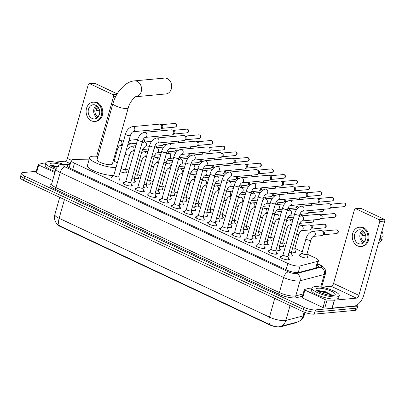 <?xml version="1.0" encoding="UTF-8"?>
<svg xmlns="http://www.w3.org/2000/svg" width="405" height="405" viewBox="0 0 405 405"><rect width="100%" height="100%" fill="white"/><g stroke="black" fill="none" stroke-linecap="round" stroke-linejoin="round"><path stroke-width="0.61" d="M307.334 256.714A4.546 1.144 -164.2 0 1 308.002 257.615A4.546 1.144 -164.2 0 1 307.117 258.015A4.546 1.144 -164.2 0 1 302.079 257.079A4.546 1.144 -164.2 0 1 299.249 255.135A4.546 1.144 -164.2 0 1 300.135 254.735A4.546 1.144 -164.2 0 1 300.292 254.725M295.245 251.039A4.546 1.144 -164.2 0 1 295.913 251.935A4.546 1.144 -164.2 0 1 295.032 252.335A4.546 1.144 -164.2 0 1 291.524 251.88M283.161 245.359A4.546 1.144 -164.2 0 1 283.829 246.255A4.546 1.144 -164.2 0 1 282.943 246.655A4.546 1.144 -164.2 0 1 279.435 246.199M271.072 239.679A4.546 1.144 -164.2 0 1 271.74 240.575A4.546 1.144 -164.2 0 1 270.859 240.98A4.546 1.144 -164.2 0 1 267.351 240.524M258.987 233.999A4.546 1.144 -164.2 0 1 259.656 234.9A4.546 1.144 -164.2 0 1 258.77 235.3A4.546 1.144 -164.2 0 1 255.261 234.844M246.898 228.324A4.546 1.144 -164.2 0 1 247.566 229.22A4.546 1.144 -164.2 0 1 246.685 229.62A4.546 1.144 -164.2 0 1 243.177 229.164M234.814 222.644A4.546 1.144 -164.2 0 1 235.482 223.54A4.546 1.144 -164.2 0 1 234.596 223.94A4.546 1.144 -164.2 0 1 231.088 223.484M222.725 216.964A4.546 1.144 -164.2 0 1 223.393 217.86A4.546 1.144 -164.2 0 1 222.512 218.265A4.546 1.144 -164.2 0 1 219.004 217.804M210.64 211.283A4.546 1.144 -164.2 0 1 211.309 212.179A4.546 1.144 -164.2 0 1 210.423 212.584A4.546 1.144 -164.2 0 1 206.915 212.129M198.551 205.603A4.546 1.144 -164.2 0 1 199.225 206.504A4.546 1.144 -164.2 0 1 198.339 206.904A4.546 1.144 -164.2 0 1 194.83 206.449M186.467 199.928A4.546 1.144 -164.2 0 1 187.135 200.824A4.546 1.144 -164.2 0 1 186.249 201.224A4.546 1.144 -164.2 0 1 182.741 200.769M174.378 194.248A4.546 1.144 -164.2 0 1 175.051 195.144A4.546 1.144 -164.2 0 1 174.165 195.549A4.546 1.144 -164.2 0 1 170.657 195.089M162.294 188.568A4.546 1.144 -164.2 0 1 162.962 189.464A4.546 1.144 -164.2 0 1 162.076 189.869A4.546 1.144 -164.2 0 1 158.568 189.413M150.204 182.888A4.546 1.144 -164.2 0 1 150.878 183.789A4.546 1.144 -164.2 0 1 149.992 184.189A4.546 1.144 -164.2 0 1 146.483 183.733M138.12 177.213A4.546 1.144 -164.2 0 1 138.788 178.109A4.546 1.144 -164.2 0 1 137.902 178.509A4.546 1.144 -164.2 0 1 134.394 178.053M126.031 171.533A4.546 1.144 -164.2 0 1 126.704 172.429A4.546 1.144 -164.2 0 1 125.818 172.829A4.546 1.144 -164.2 0 1 120.174 171.659M291.853 254.745A4.546 1.144 -164.2 0 1 292.526 255.641A4.546 1.144 -164.2 0 1 291.641 256.046A4.546 1.144 -164.2 0 1 288.132 255.59M279.769 249.065A4.546 1.144 -164.2 0 1 280.437 249.966A4.546 1.144 -164.2 0 1 279.551 250.366A4.546 1.144 -164.2 0 1 276.048 249.91M267.68 243.39A4.546 1.144 -164.2 0 1 268.353 244.286A4.546 1.144 -164.2 0 1 267.467 244.686A4.546 1.144 -164.2 0 1 263.959 244.23M255.595 237.71A4.546 1.144 -164.2 0 1 256.264 238.606A4.546 1.144 -164.2 0 1 255.378 239.011A4.546 1.144 -164.2 0 1 251.875 238.55M243.506 232.03A4.546 1.144 -164.2 0 1 244.18 232.926A4.546 1.144 -164.2 0 1 243.294 233.331A4.546 1.144 -164.2 0 1 239.785 232.875M231.422 226.349A4.546 1.144 -164.2 0 1 232.09 227.251A4.546 1.144 -164.2 0 1 231.204 227.65A4.546 1.144 -164.2 0 1 227.701 227.195M219.333 220.674A4.546 1.144 -164.2 0 1 220.006 221.57A4.546 1.144 -164.2 0 1 219.12 221.97A4.546 1.144 -164.2 0 1 215.612 221.515M207.249 214.994A4.546 1.144 -164.2 0 1 207.917 215.89A4.546 1.144 -164.2 0 1 207.036 216.29A4.546 1.144 -164.2 0 1 203.528 215.835M195.164 209.314A4.546 1.144 -164.2 0 1 195.833 210.21A4.546 1.144 -164.2 0 1 194.947 210.615A4.546 1.144 -164.2 0 1 191.438 210.16M183.075 203.634A4.546 1.144 -164.2 0 1 183.743 204.535A4.546 1.144 -164.2 0 1 182.863 204.935A4.546 1.144 -164.2 0 1 179.354 204.479M170.991 197.959A4.546 1.144 -164.2 0 1 171.659 198.855A4.546 1.144 -164.2 0 1 170.773 199.255A4.546 1.144 -164.2 0 1 167.265 198.799M158.902 192.279A4.546 1.144 -164.2 0 1 159.57 193.175A4.546 1.144 -164.2 0 1 158.689 193.575A4.546 1.144 -164.2 0 1 155.181 193.119M146.818 186.599A4.546 1.144 -164.2 0 1 147.486 187.495A4.546 1.144 -164.2 0 1 146.6 187.9A4.546 1.144 -164.2 0 1 143.092 187.444M134.728 180.919A4.546 1.144 -164.2 0 1 135.397 181.82A4.546 1.144 -164.2 0 1 134.516 182.22A4.546 1.144 -164.2 0 1 131.007 181.764M288.436 258.304A4.84 1.22 -164.2 0 1 289.413 259.433A4.84 1.22 -164.2 0 1 288.471 259.858A4.84 1.22 -164.2 0 1 283.11 258.861A4.84 1.22 -164.2 0 1 280.103 256.795A4.84 1.22 -164.2 0 1 281.045 256.37A4.84 1.22 -164.2 0 1 281.531 256.35M276.347 252.624A4.84 1.22 -164.2 0 1 277.329 253.753A4.84 1.22 -164.2 0 1 276.387 254.178A4.84 1.22 -164.2 0 1 271.026 253.186A4.84 1.22 -164.2 0 1 268.019 251.12A4.84 1.22 -164.2 0 1 268.96 250.69A4.84 1.22 -164.2 0 1 269.447 250.67M264.262 246.944A4.84 1.22 -164.2 0 1 265.24 248.073A4.84 1.22 -164.2 0 1 264.298 248.503A4.84 1.22 -164.2 0 1 258.937 247.506A4.84 1.22 -164.2 0 1 255.93 245.44A4.84 1.22 -164.2 0 1 256.871 245.01A4.84 1.22 -164.2 0 1 257.357 244.995M252.173 241.269A4.84 1.22 -164.2 0 1 253.155 242.392A4.84 1.22 -164.2 0 1 252.214 242.823A4.84 1.22 -164.2 0 1 246.853 241.826A4.84 1.22 -164.2 0 1 243.845 239.76A4.84 1.22 -164.2 0 1 244.787 239.335A4.84 1.22 -164.2 0 1 245.273 239.315M240.089 235.589A4.84 1.22 -164.2 0 1 241.066 236.717A4.84 1.22 -164.2 0 1 240.124 237.143A4.84 1.22 -164.2 0 1 234.763 236.145A4.84 1.22 -164.2 0 1 231.756 234.08A4.84 1.22 -164.2 0 1 232.698 233.655A4.84 1.22 -164.2 0 1 233.184 233.634M228 229.908A4.84 1.22 -164.2 0 1 228.982 231.037A4.84 1.22 -164.2 0 1 228.04 231.463A4.84 1.22 -164.2 0 1 222.679 230.465A4.84 1.22 -164.2 0 1 219.672 228.4A4.84 1.22 -164.2 0 1 220.614 227.974A4.84 1.22 -164.2 0 1 221.1 227.954M215.916 224.228A4.84 1.22 -164.2 0 1 216.893 225.357A4.84 1.22 -164.2 0 1 215.951 225.787A4.84 1.22 -164.2 0 1 210.59 224.79A4.84 1.22 -164.2 0 1 207.583 222.725A4.84 1.22 -164.2 0 1 208.524 222.294A4.84 1.22 -164.2 0 1 209.01 222.274M203.826 218.553A4.84 1.22 -164.2 0 1 204.808 219.677A4.84 1.22 -164.2 0 1 203.867 220.107A4.84 1.22 -164.2 0 1 198.506 219.11A4.84 1.22 -164.2 0 1 195.499 217.045A4.84 1.22 -164.2 0 1 196.44 216.619A4.84 1.22 -164.2 0 1 196.926 216.599M191.742 212.873A4.84 1.22 -164.2 0 1 192.719 214.002A4.84 1.22 -164.2 0 1 191.778 214.427A4.84 1.22 -164.2 0 1 186.416 213.43A4.84 1.22 -164.2 0 1 183.409 211.364A4.84 1.22 -164.2 0 1 184.351 210.939A4.84 1.22 -164.2 0 1 184.837 210.919M179.653 207.193A4.84 1.22 -164.2 0 1 180.635 208.322A4.84 1.22 -164.2 0 1 179.693 208.747A4.84 1.22 -164.2 0 1 174.332 207.75A4.84 1.22 -164.2 0 1 171.325 205.684A4.84 1.22 -164.2 0 1 172.267 205.259A4.84 1.22 -164.2 0 1 172.753 205.239M167.569 201.513A4.84 1.22 -164.2 0 1 168.546 202.642A4.84 1.22 -164.2 0 1 167.604 203.072A4.84 1.22 -164.2 0 1 162.243 202.075A4.84 1.22 -164.2 0 1 159.236 200.009A4.84 1.22 -164.2 0 1 160.177 199.579A4.84 1.22 -164.2 0 1 160.663 199.559M155.48 195.833A4.84 1.22 -164.2 0 1 156.462 196.962A4.84 1.22 -164.2 0 1 155.52 197.392A4.84 1.22 -164.2 0 1 150.159 196.395A4.84 1.22 -164.2 0 1 147.152 194.329A4.84 1.22 -164.2 0 1 148.093 193.899A4.84 1.22 -164.2 0 1 148.579 193.884M143.395 190.158A4.84 1.22 -164.2 0 1 144.372 191.287A4.84 1.22 -164.2 0 1 143.431 191.712A4.84 1.22 -164.2 0 1 138.07 190.715A4.84 1.22 -164.2 0 1 135.062 188.649A4.84 1.22 -164.2 0 1 136.004 188.224A4.84 1.22 -164.2 0 1 136.49 188.203M131.306 184.477A4.84 1.22 -164.2 0 1 132.288 185.606A4.84 1.22 -164.2 0 1 131.347 186.032A4.84 1.22 -164.2 0 1 125.985 185.034A4.84 1.22 -164.2 0 1 122.978 182.969A4.84 1.22 -164.2 0 1 123.92 182.544A4.84 1.22 -164.2 0 1 124.406 182.523M89.034 159.833L73.862 159.631A8.525 2.152 15.8 0 0 72.895 159.661A8.525 2.152 15.8 0 0 71.234 160.415A8.525 2.152 15.8 0 0 74.459 163.195L287.823 263.447A8.525 2.152 15.8 0 0 300.115 265.933L317.601 261.362A8.525 2.152 15.8 0 0 318.492 260.734A8.525 2.152 15.8 0 0 315.272 257.955L306.944 254.041M57.839 224.881A7.675 1.934 15.8 0 0 60.507 226.663L269.082 324.658A7.675 1.934 15.8 0 0 280.144 326.901L296.349 322.658A7.675 1.934 15.8 0 0 297.154 322.096L297.154 322.096M302.251 251.839L294.86 248.361M286.031 244.215L282.771 242.686M273.947 238.54L270.687 237.006M261.858 232.86L258.598 231.326M249.774 227.18L246.513 225.646M237.684 221.5L234.424 219.971M225.6 215.819L222.34 214.291M213.511 210.144L210.251 208.61M201.427 204.464L198.166 202.93M189.343 198.784L186.077 197.25M177.253 193.104L173.993 191.575M165.169 187.429L161.904 185.895M153.08 181.749L149.82 180.215M140.996 176.069L137.73 174.535M128.906 170.389L125.646 168.86M59.565 225.808A9.948 5.27 115.2 0 1 59.135 218.305A11.37 2.865 15.8 0 1 54.837 214.599C54.245 216.761 54.346 218.892 55.141 220.983L56.072 222.806L57.748 224.8L59.565 225.808L269.882 324.628C273.132 326.248 276.114 326.982 278.832 326.82L279.541 326.698A9.948 8.849 -104.7 0 0 279.83 326.627A9.948 8.849 -104.7 0 0 285.844 320.446L303.072 315.935A11.37 2.865 15.8 0 0 304.261 315.1L305.011 312.452M357.691 304.55A8.525 2.152 -164.2 0 1 357.974 305.38A8.525 2.152 -164.2 0 1 356.314 306.134L315.46 309.901L314.857 312.017A8.525 2.152 -164.2 0 1 303.33 309.405L24.072 178.195A8.525 2.152 -164.2 0 1 20.847 175.411A8.525 2.152 -164.2 0 0 24.072 178.195L303.33 309.405A8.525 2.152 -164.2 0 0 314.857 312.017L355.712 308.251L314.857 312.017L314.26 314.138A8.525 2.152 -164.2 0 1 302.732 311.521L23.475 180.311A8.525 2.152 -164.2 0 1 20.25 177.527L21.45 173.294A8.525 2.152 -164.2 0 1 23.11 172.54L36.247 171.33M357.974 305.38L357.372 307.501A8.525 2.152 -164.2 0 1 355.712 308.251A8.525 2.152 -164.2 0 0 357.372 307.501L356.775 309.617A8.525 2.152 -164.2 0 1 355.114 310.372L314.26 314.138M69.964 164.921A8.525 2.152 15.8 0 0 69.022 164.951A8.525 2.152 15.8 0 0 67.362 165.706A8.525 2.152 15.8 0 0 70.586 168.485L286.573 269.968A8.525 2.152 15.8 0 0 298.865 272.459L317.753 267.518A8.525 2.152 15.8 0 0 318.649 266.89A8.525 2.152 15.8 0 0 317.252 265.113M68.222 167.093A8.525 2.152 -164.2 0 1 68.425 167.068A8.525 2.152 -164.2 0 1 69.361 167.037M315.46 309.901A8.525 2.152 -164.2 0 1 303.927 307.284L24.67 176.074A8.525 2.152 -164.2 0 1 21.45 173.294M316.654 267.234A8.525 2.152 -164.2 0 1 317.231 267.654M55.779 169.351A14.21 3.584 -164.2 0 1 45.795 162.881A14.21 3.584 -164.2 0 1 48.565 161.625A14.21 3.584 -164.2 0 1 63.145 164.141M55.176 171.472A14.21 3.584 -164.2 0 1 45.198 164.997L45.795 162.881M58.679 166.501L51.698 165.442M56.103 168.298A9.948 2.506 -164.2 0 1 50.053 164.764A9.948 2.506 -164.2 0 1 51.835 163.164A9.948 2.506 -164.2 0 1 60.522 164.445M56.133 168.212L55.389 168.029M57.227 166.435L51.379 165.529M56.928 166.804L51.283 165.949M54.862 172.586L38.708 164.997L36.46 172.935A1.423 0.359 -164.2 0 1 35.923 172.469L38.171 164.531A1.423 0.359 15.8 0 0 38.708 164.997M52.615 180.524L36.46 172.935M89.252 83.648L94.233 83.187A1.423 1.149 84.7 0 1 94.74 83.283L89.758 83.739A1.423 1.149 -95.3 0 0 89.252 83.648A1.423 1.149 -95.3 0 0 88.29 84.554L67.397 158.395A2.84 1.509 -64.8 0 1 64.987 161.195L55.196 162.096M117.156 93.813L94.74 83.283M115.81 96.238L113.597 96.441A1.423 1.149 -95.3 0 0 112.884 94.608L89.758 83.739M113.597 96.441L96.663 156.295M45.775 162.962L42.97 163.22A1.423 0.359 15.8 0 0 42.844 163.245L38.318 164.425A1.423 0.359 15.8 0 0 38.171 164.531M95.813 105.199A7.108 5.756 -95.3 0 0 93.292 104.738A7.108 5.756 -95.3 0 0 88.209 110.773A7.108 5.756 -95.3 0 0 92.072 118.432A7.108 5.756 -95.3 0 0 94.593 118.893A7.108 5.756 -95.3 0 0 99.676 112.858A7.108 5.756 -95.3 0 0 95.813 105.199M96.112 105.351A7.108 5.756 -95.3 0 0 93.692 111.836A7.108 5.756 -95.3 0 0 97.256 117.774M98.526 107.73L97.068 107.862A5.685 4.602 84.7 0 0 96.319 110.509L99.503 110.216M98.866 115.739L98.374 115.784A5.685 4.602 84.7 0 0 98.704 116.043M97.276 106.186A5.685 4.602 -95.3 0 0 94.821 111.527A5.685 4.602 -95.3 0 0 97.924 116.605A5.685 4.602 -95.3 0 0 98.248 116.736M94.831 121.439L95.828 121.348A9.664 7.827 -95.3 0 0 102.733 113.142A9.664 7.827 -95.3 0 0 97.483 102.723A9.664 7.827 -95.3 0 0 94.051 102.1L93.054 102.192A9.664 7.827 -95.3 0 0 86.143 110.398A9.664 7.827 -95.3 0 0 91.393 120.811A9.664 7.827 -95.3 0 0 94.831 121.439A9.664 7.827 -95.3 0 0 101.741 113.233A9.664 7.827 -95.3 0 0 96.486 102.814A9.664 7.827 -95.3 0 0 93.054 102.192M99.028 108.717L96.638 108.854M336.55 296.936A14.21 3.584 -164.2 0 1 320.8 294.01A14.21 3.584 -164.2 0 1 311.966 287.94A14.21 3.584 -164.2 0 1 314.731 286.684A14.21 3.584 -164.2 0 1 330.48 289.615A14.21 3.584 -164.2 0 1 339.314 295.68A14.21 3.584 -164.2 0 1 336.55 296.936M339.314 295.68L338.717 297.796A14.21 3.584 -164.2 0 1 335.953 299.052A14.21 3.584 -164.2 0 1 320.198 296.126A14.21 3.584 -164.2 0 1 311.369 290.061L311.966 287.94M331.882 295.432L331.305 294.754L325.423 291.747L317.869 290.501M318.006 288.223A9.948 2.506 -164.2 0 1 330.181 290.719A9.948 2.506 -164.2 0 1 334.707 295.053A9.948 2.506 -164.2 0 1 333.274 295.397A9.948 2.506 -164.2 0 1 323.458 293.767A9.948 2.506 -164.2 0 1 316.219 289.823A9.948 2.506 -164.2 0 1 318.006 288.223M326.005 294.506L321.56 293.088M331.741 295.225L326.015 292.339L317.545 290.587M331.285 295.402L325.898 292.759L317.449 291.008M165.944 93.95A7.958 6.445 -95.3 0 0 171.634 87.191A7.958 6.445 -95.3 0 0 167.311 78.616A7.958 6.445 -95.3 0 0 164.486 78.099L134.359 80.878A7.958 6.445 84.7 0 1 137.184 81.395A7.958 6.445 84.7 0 1 141.512 89.915A7.958 6.445 84.7 0 1 135.908 96.719L165.944 93.95M128.289 107.77A7.958 2.005 15.8 0 1 126.74 108.474A7.958 2.005 15.8 0 1 115.977 106.029A7.958 2.005 15.8 0 1 112.97 103.437L97.048 159.702A7.958 2.005 15.8 0 0 101.994 163.099A7.958 2.005 15.8 0 0 110.813 164.739A7.958 2.005 15.8 0 0 112.362 164.035L128.289 107.77C129.61 101.311 136.348 95.651 135.938 96.709L135.817 96.729M116.017 167.554A15.633 3.939 -164.2 0 1 98.876 164.101A15.633 3.939 -164.2 0 1 89.662 157.611A15.633 3.939 -164.2 0 1 92.71 156.234A15.633 3.939 -164.2 0 1 97.975 156.441M113.587 175.502A15.633 3.939 -164.2 0 1 96.501 171.993A15.633 3.939 -164.2 0 1 87.419 165.554L89.662 157.611M113.289 160.775A15.633 3.939 -164.2 0 1 117.318 162.952M113.876 175.193A2.557 0.643 15.8 0 0 113.835 175.264A2.557 0.643 15.8 0 0 115.425 176.357A2.557 0.643 15.8 0 0 118.26 176.884A2.557 0.643 15.8 0 0 118.756 176.661L130.41 135.478A2.557 0.643 15.8 0 1 129.914 135.705A2.557 0.643 15.8 0 1 126.578 134.976A2.557 0.643 15.8 0 1 125.489 134.085L113.835 175.264M133.002 131.726L133.027 131.726A2.557 2.071 84.7 0 0 134.825 129.625A2.557 2.071 84.7 0 0 133.564 126.861A2.557 2.071 84.7 0 0 133.442 126.8A2.557 2.071 84.7 0 0 132.531 126.633L159.423 124.153A2.557 2.071 84.7 0 1 160.147 124.244A2.557 2.071 84.7 0 1 160.329 124.32A2.557 2.071 84.7 0 1 161.62 127.626A2.557 2.071 84.7 0 1 160.588 129.028A2.557 2.071 84.7 0 1 159.889 129.251L133.022 131.726C132.977 131.984 131.909 131.509 130.41 135.478M160.147 124.244L161.671 124.775A1.848 1.498 84.7 0 1 161.803 124.831A1.848 1.498 84.7 0 1 162.734 127.216A1.848 1.498 84.7 0 1 161.99 128.228L160.588 129.028M125.93 180.903L123.454 183.531A4.263 1.073 15.8 0 0 123.378 183.657A4.263 1.073 15.8 0 0 123.373 183.683L123.378 183.657M125.965 180.868A2.557 0.643 15.8 0 0 125.92 180.944A2.557 0.643 15.8 0 0 127.509 182.037A2.557 0.643 15.8 0 0 130.344 182.564A2.557 0.643 15.8 0 0 130.845 182.336L142.494 141.158A2.557 0.643 15.8 0 1 141.998 141.38A2.557 0.643 15.8 0 1 138.667 140.656A2.557 0.643 15.8 0 1 137.573 139.76L125.92 180.944M145.091 137.406L145.117 137.401A2.557 2.071 84.7 0 0 146.914 135.3A2.557 2.071 84.7 0 0 145.648 132.541A2.557 2.071 84.7 0 0 145.527 132.476A2.557 2.071 84.7 0 0 144.62 132.314L171.507 129.833A2.557 2.071 84.7 0 1 172.236 129.924A2.557 2.071 84.7 0 1 172.419 130A2.557 2.071 84.7 0 1 173.704 133.306A2.557 2.071 84.7 0 1 172.677 134.708A2.557 2.071 84.7 0 1 171.978 134.931L145.106 137.406C145.061 137.665 143.993 137.184 142.494 141.158M172.236 129.924L173.76 130.456A1.848 1.498 84.7 0 1 173.892 130.506A1.848 1.498 84.7 0 1 174.823 132.896A1.848 1.498 84.7 0 1 174.079 133.908L172.677 134.708M131.584 185.976L131.579 186.001A4.263 1.073 15.8 0 0 131.584 185.976A4.263 1.073 15.8 0 0 131.59 185.834L130.856 182.296M138.019 186.583L135.538 189.211A4.263 1.073 15.8 0 0 135.467 189.338A4.263 1.073 15.8 0 0 135.462 189.363L135.467 189.338M138.049 186.548A2.557 0.643 15.8 0 0 138.009 186.624A2.557 0.643 15.8 0 0 139.598 187.718A2.557 0.643 15.8 0 0 142.433 188.244A2.557 0.643 15.8 0 0 142.93 188.016L154.583 146.833A2.557 0.643 15.8 0 1 154.087 147.061A2.557 0.643 15.8 0 1 150.751 146.332A2.557 0.643 15.8 0 1 149.658 145.441L138.009 186.624M157.175 143.087L157.201 143.081A2.557 2.071 84.7 0 0 158.998 140.981A2.557 2.071 84.7 0 0 157.737 138.221A2.557 2.071 84.7 0 0 157.616 138.156A2.557 2.071 84.7 0 0 156.705 137.994L183.597 135.513A2.557 2.071 84.7 0 1 184.321 135.604A2.557 2.071 84.7 0 1 184.503 135.68A2.557 2.071 84.7 0 1 185.794 138.981A2.557 2.071 84.7 0 1 184.761 140.383A2.557 2.071 84.7 0 1 184.062 140.606L157.196 143.087C157.15 143.345 156.082 142.864 154.583 146.833M184.321 135.604L185.844 136.131A1.848 1.498 84.7 0 1 185.976 136.186A1.848 1.498 84.7 0 1 186.907 138.571A1.848 1.498 84.7 0 1 186.163 139.588L184.761 140.383M143.674 191.656L143.664 191.681A4.263 1.073 15.8 0 0 143.674 191.656A4.263 1.073 15.8 0 0 143.674 191.514L142.94 187.976M150.103 192.264L147.628 194.891A4.263 1.073 15.8 0 0 147.552 195.013A4.263 1.073 15.8 0 0 147.547 195.043L147.552 195.013M150.139 192.228A2.557 0.643 15.8 0 0 150.093 192.304A2.557 0.643 15.8 0 0 151.683 193.393A2.557 0.643 15.8 0 0 154.518 193.924A2.557 0.643 15.8 0 0 155.019 193.696L166.668 152.513A2.557 0.643 15.8 0 1 166.172 152.741A2.557 0.643 15.8 0 1 162.84 152.012A2.557 0.643 15.8 0 1 161.747 151.121L150.093 192.304M169.265 148.767L169.29 148.762A2.557 2.071 84.7 0 0 171.087 146.661A2.557 2.071 84.7 0 0 169.822 143.897A2.557 2.071 84.7 0 0 169.7 143.836A2.557 2.071 84.7 0 0 168.794 143.669L195.681 141.193A2.557 2.071 84.7 0 1 196.41 141.284A2.557 2.071 84.7 0 1 196.592 141.355A2.557 2.071 84.7 0 1 197.878 144.661A2.557 2.071 84.7 0 1 196.85 146.063A2.557 2.071 84.7 0 1 196.152 146.286L169.28 148.762C169.234 149.025 168.166 148.544 166.668 152.513M196.41 141.284L197.934 141.811A1.848 1.498 84.7 0 1 198.065 141.866A1.848 1.498 84.7 0 1 198.997 144.251A1.848 1.498 84.7 0 1 198.253 145.263L196.85 146.063M155.758 197.336L155.753 197.362A4.263 1.073 15.8 0 0 155.758 197.336A4.263 1.073 15.8 0 0 155.763 197.189L155.029 193.656M162.192 197.939L159.712 200.566A4.263 1.073 15.8 0 0 159.641 200.693A4.263 1.073 15.8 0 0 159.636 200.718L159.641 200.693M162.223 197.908A2.557 0.643 15.8 0 0 162.182 197.979A2.557 0.643 15.8 0 0 163.772 199.073A2.557 0.643 15.8 0 0 166.607 199.599A2.557 0.643 15.8 0 0 167.103 199.376L178.757 158.193A2.557 0.643 15.8 0 1 178.261 158.421A2.557 0.643 15.8 0 1 174.925 157.692A2.557 0.643 15.8 0 1 173.831 156.801L162.182 197.979M181.349 154.442L181.374 154.442A2.557 2.071 84.7 0 0 183.171 152.341A2.557 2.071 84.7 0 0 181.911 149.577A2.557 2.071 84.7 0 0 181.789 149.516A2.557 2.071 84.7 0 0 180.878 149.349L207.77 146.868A2.557 2.071 84.7 0 1 208.494 146.959A2.557 2.071 84.7 0 1 208.676 147.035A2.557 2.071 84.7 0 1 209.967 150.341A2.557 2.071 84.7 0 1 208.934 151.743A2.557 2.071 84.7 0 1 208.236 151.966L181.369 154.442C181.324 154.705 180.255 154.224 178.757 158.193M208.494 146.959L210.018 147.491A1.848 1.498 84.7 0 1 210.149 147.547A1.848 1.498 84.7 0 1 211.081 149.931A1.848 1.498 84.7 0 1 210.337 150.944L208.934 151.743M167.847 203.016L167.837 203.042A4.263 1.073 15.8 0 0 167.847 203.016A4.263 1.073 15.8 0 0 167.847 202.87L167.113 199.336M174.277 203.619L171.801 206.246A4.263 1.073 15.8 0 0 171.725 206.373A4.263 1.073 15.8 0 0 171.72 206.398L171.725 206.373M174.312 203.583A2.557 0.643 15.8 0 0 174.266 203.659A2.557 0.643 15.8 0 0 175.856 204.753A2.557 0.643 15.8 0 0 178.691 205.279A2.557 0.643 15.8 0 0 179.192 205.052L190.841 163.873A2.557 0.643 15.8 0 1 190.345 164.096A2.557 0.643 15.8 0 1 187.014 163.372A2.557 0.643 15.8 0 1 185.92 162.481L174.266 203.659M193.438 160.122L193.463 160.117A2.557 2.071 84.7 0 0 195.261 158.016A2.557 2.071 84.7 0 0 193.995 155.257A2.557 2.071 84.7 0 0 193.873 155.196A2.557 2.071 84.7 0 0 192.967 155.029L219.854 152.548A2.557 2.071 84.7 0 1 220.583 152.639A2.557 2.071 84.7 0 1 220.765 152.715A2.557 2.071 84.7 0 1 222.051 156.021A2.557 2.071 84.7 0 1 221.024 157.423A2.557 2.071 84.7 0 1 220.325 157.646L193.453 160.122C193.408 160.38 192.34 159.899 190.841 163.873M220.583 152.639L222.107 153.171A1.848 1.498 84.7 0 1 222.239 153.222A1.848 1.498 84.7 0 1 223.17 155.611A1.848 1.498 84.7 0 1 222.426 156.624L221.024 157.423M179.931 208.691L179.926 208.717A4.263 1.073 15.8 0 0 179.931 208.691A4.263 1.073 15.8 0 0 179.936 208.55L179.202 205.011M186.366 209.299L183.885 211.926A4.263 1.073 15.8 0 0 183.814 212.053A4.263 1.073 15.8 0 0 183.809 212.078M186.396 209.263A2.557 0.643 15.8 0 0 186.356 209.339A2.557 0.643 15.8 0 0 187.945 210.433A2.557 0.643 15.8 0 0 190.78 210.959A2.557 0.643 15.8 0 0 191.276 210.732L202.93 169.548A2.557 0.643 15.8 0 1 202.434 169.776A2.557 0.643 15.8 0 1 199.098 169.047A2.557 0.643 15.8 0 1 198.005 168.156L186.356 209.339M205.522 165.802L205.548 165.797A2.557 2.071 84.7 0 0 207.345 163.696A2.557 2.071 84.7 0 0 206.084 160.937A2.557 2.071 84.7 0 0 205.963 160.871A2.557 2.071 84.7 0 0 205.052 160.709L231.944 158.228A2.557 2.071 84.7 0 1 232.667 158.32A2.557 2.071 84.7 0 1 232.85 158.395A2.557 2.071 84.7 0 1 234.141 161.696A2.557 2.071 84.7 0 1 233.108 163.104A2.557 2.071 84.7 0 1 232.409 163.321L205.543 165.802C205.497 166.06 204.429 165.579 202.93 169.548M232.667 158.32L234.191 158.846A1.848 1.498 84.7 0 1 234.323 158.902A1.848 1.498 84.7 0 1 235.254 161.291A1.848 1.498 84.7 0 1 234.51 162.304L233.108 163.104M192.021 214.372L192.01 214.397A4.263 1.073 15.8 0 0 192.021 214.372A4.263 1.073 15.8 0 0 192.021 214.23L191.287 210.691M198.45 214.979L195.974 217.606A4.263 1.073 15.8 0 0 195.898 217.728A4.263 1.073 15.8 0 0 195.893 217.758L195.898 217.728M198.485 214.944A2.557 0.643 15.8 0 0 198.44 215.02A2.557 0.643 15.8 0 0 200.029 216.113A2.557 0.643 15.8 0 0 202.864 216.64A2.557 0.643 15.8 0 0 203.361 216.412L215.014 175.228A2.557 0.643 15.8 0 1 214.518 175.456A2.557 0.643 15.8 0 1 211.187 174.727A2.557 0.643 15.8 0 1 210.094 173.836L198.44 215.02M217.612 171.482L217.637 171.477A2.557 2.071 84.7 0 0 219.434 169.376A2.557 2.071 84.7 0 0 218.168 166.612A2.557 2.071 84.7 0 0 218.047 166.551A2.557 2.071 84.7 0 0 217.141 166.384L244.028 163.909A2.557 2.071 84.7 0 1 244.757 164A2.557 2.071 84.7 0 1 244.939 164.071A2.557 2.071 84.7 0 1 246.225 167.376A2.557 2.071 84.7 0 1 245.197 168.779A2.557 2.071 84.7 0 1 244.498 169.001L217.627 171.477C217.581 171.74 216.513 171.259 215.014 175.228M244.757 164L246.28 164.526A1.848 1.498 84.7 0 1 246.412 164.582A1.848 1.498 84.7 0 1 247.344 166.966A1.848 1.498 84.7 0 1 246.594 167.979L245.197 168.779M204.105 220.052L204.1 220.077A4.263 1.073 15.8 0 0 204.105 220.052A4.263 1.073 15.8 0 0 204.11 219.905L203.376 216.371M210.539 220.659L208.059 223.287A4.263 1.073 15.8 0 0 207.988 223.408A4.263 1.073 15.8 0 0 207.983 223.433M210.57 220.624A2.557 0.643 15.8 0 0 210.529 220.7A2.557 0.643 15.8 0 0 212.119 221.788A2.557 0.643 15.8 0 0 214.954 222.315A2.557 0.643 15.8 0 0 215.45 222.092L227.104 180.908A2.557 0.643 15.8 0 1 226.608 181.136A2.557 0.643 15.8 0 1 223.271 180.407A2.557 0.643 15.8 0 1 222.178 179.516L210.529 220.7M229.696 177.162L229.721 177.157A2.557 2.071 84.7 0 0 231.518 175.056A2.557 2.071 84.7 0 0 230.258 172.292A2.557 2.071 84.7 0 0 230.136 172.231A2.557 2.071 84.7 0 0 229.225 172.064L256.117 169.589A2.557 2.071 84.7 0 1 256.841 169.675A2.557 2.071 84.7 0 1 257.023 169.751A2.557 2.071 84.7 0 1 258.314 173.056A2.557 2.071 84.7 0 1 257.281 174.459A2.557 2.071 84.7 0 1 256.583 174.682L229.716 177.157C229.67 177.42 228.602 176.939 227.104 180.908M256.841 169.675L258.365 170.206A1.848 1.498 84.7 0 1 258.496 170.262A1.848 1.498 84.7 0 1 259.428 172.646A1.848 1.498 84.7 0 1 258.684 173.659L257.281 174.459M216.194 225.732L216.184 225.757A4.263 1.073 15.8 0 0 216.194 225.732A4.263 1.073 15.8 0 0 216.194 225.585L215.46 222.051M222.623 226.334L220.148 228.962A4.263 1.073 15.8 0 0 220.072 229.088A4.263 1.073 15.8 0 0 220.067 229.114L220.072 229.088M222.659 226.304A2.557 0.643 15.8 0 0 222.613 226.375A2.557 0.643 15.8 0 0 224.203 227.468A2.557 0.643 15.8 0 0 227.038 227.995A2.557 0.643 15.8 0 0 227.534 227.767L239.188 186.589A2.557 0.643 15.8 0 1 238.692 186.811A2.557 0.643 15.8 0 1 235.361 186.087A2.557 0.643 15.8 0 1 234.267 185.196L222.613 226.375M241.785 182.837L241.81 182.837A2.557 2.071 84.7 0 0 243.602 180.731A2.557 2.071 84.7 0 0 242.342 177.972A2.557 2.071 84.7 0 0 242.22 177.911A2.557 2.071 84.7 0 0 241.314 177.744L268.201 175.264A2.557 2.071 84.7 0 1 268.925 175.355A2.557 2.071 84.7 0 1 269.112 175.431A2.557 2.071 84.7 0 1 270.398 178.737A2.557 2.071 84.7 0 1 269.371 180.139A2.557 2.071 84.7 0 1 268.672 180.362L241.8 182.837C241.755 183.095 240.686 182.62 239.188 186.589M268.925 175.355L270.454 175.886A1.848 1.498 84.7 0 1 270.586 175.937A1.848 1.498 84.7 0 1 271.517 178.327A1.848 1.498 84.7 0 1 270.768 179.339L269.371 180.139M228.278 231.412L228.273 231.437A4.263 1.073 15.8 0 0 228.278 231.412A4.263 1.073 15.8 0 0 228.283 231.265L227.549 227.726M234.713 232.014L232.232 234.642A4.263 1.073 15.8 0 0 232.161 234.768A4.263 1.073 15.8 0 0 232.156 234.794M234.743 231.979A2.557 0.643 15.8 0 0 234.703 232.055A2.557 0.643 15.8 0 0 236.292 233.148A2.557 0.643 15.8 0 0 239.127 233.675A2.557 0.643 15.8 0 0 239.623 233.447L251.277 192.269A2.557 0.643 15.8 0 1 250.781 192.491A2.557 0.643 15.8 0 1 247.445 191.767A2.557 0.643 15.8 0 1 246.351 190.871L234.703 232.055M253.398 183.424L280.29 180.944A2.557 2.071 84.7 0 1 281.014 181.035A2.557 2.071 84.7 0 1 281.197 181.111A2.557 2.071 84.7 0 1 282.488 184.412A2.557 2.071 84.7 0 1 281.455 185.819A2.557 2.071 84.7 0 1 280.756 186.037L253.889 188.517A2.557 2.071 84.7 0 0 255.692 186.411A2.557 2.071 84.7 0 0 254.431 183.652A2.557 2.071 84.7 0 0 254.31 183.586A2.557 2.071 84.7 0 0 253.398 183.424C249.951 184.25 247.602 186.735 246.351 190.871M281.014 181.035L282.538 181.567A1.848 1.498 84.7 0 1 282.67 181.617A1.848 1.498 84.7 0 1 283.601 184.007A1.848 1.498 84.7 0 1 282.857 185.019L281.455 185.819M240.368 237.087L240.357 237.112A4.263 1.073 15.8 0 0 240.368 237.087A4.263 1.073 15.8 0 0 240.368 236.945L239.633 233.407M246.797 237.694L244.321 240.322A4.263 1.073 15.8 0 0 244.245 240.443A4.263 1.073 15.8 0 0 244.24 240.474L244.245 240.443M246.832 237.659A2.557 0.643 15.8 0 0 246.787 237.735A2.557 0.643 15.8 0 0 248.376 238.828A2.557 0.643 15.8 0 0 251.211 239.355A2.557 0.643 15.8 0 0 251.707 239.127L263.361 197.944A2.557 0.643 15.8 0 1 262.865 198.172A2.557 0.643 15.8 0 1 259.534 197.443A2.557 0.643 15.8 0 1 258.441 196.552L246.787 237.735M265.958 194.197L265.984 194.192A2.557 2.071 84.7 0 0 267.776 192.091A2.557 2.071 84.7 0 0 266.515 189.327A2.557 2.071 84.7 0 0 266.394 189.267A2.557 2.071 84.7 0 0 265.488 189.1L292.375 186.624A2.557 2.071 84.7 0 1 293.099 186.715A2.557 2.071 84.7 0 1 293.286 186.791A2.557 2.071 84.7 0 1 294.572 190.092A2.557 2.071 84.7 0 1 293.544 191.494A2.557 2.071 84.7 0 1 292.845 191.717L265.974 194.192C265.928 194.456 264.86 193.975 263.361 197.944M293.099 186.715L294.627 187.242A1.848 1.498 84.7 0 1 294.759 187.297A1.848 1.498 84.7 0 1 295.69 189.682A1.848 1.498 84.7 0 1 294.941 190.699L293.544 191.494M252.452 242.767L252.447 242.792A4.263 1.073 15.8 0 0 252.452 242.767A4.263 1.073 15.8 0 0 252.457 242.625L251.723 239.087M258.886 243.375L256.406 246.002A4.263 1.073 15.8 0 0 256.335 246.124A4.263 1.073 15.8 0 0 256.33 246.149M258.916 243.339A2.557 0.643 15.8 0 0 258.876 243.415A2.557 0.643 15.8 0 0 260.466 244.504A2.557 0.643 15.8 0 0 263.301 245.03A2.557 0.643 15.8 0 0 263.797 244.807L275.451 203.624A2.557 0.643 15.8 0 1 274.949 203.852A2.557 0.643 15.8 0 1 271.618 203.123A2.557 0.643 15.8 0 1 270.525 202.232L258.876 243.415M278.043 199.878L278.068 199.873A2.557 2.071 84.7 0 0 279.865 197.772A2.557 2.071 84.7 0 0 278.605 195.007A2.557 2.071 84.7 0 0 278.483 194.947A2.557 2.071 84.7 0 0 277.572 194.78L304.464 192.304A2.557 2.071 84.7 0 1 305.188 192.395A2.557 2.071 84.7 0 1 305.37 192.466A2.557 2.071 84.7 0 1 306.661 195.772A2.557 2.071 84.7 0 1 305.628 197.174A2.557 2.071 84.7 0 1 304.93 197.397L278.063 199.873C278.017 200.136 276.949 199.655 275.451 203.624M305.188 192.395L306.712 192.922A1.848 1.498 84.7 0 1 306.843 192.977A1.848 1.498 84.7 0 1 307.775 195.362A1.848 1.498 84.7 0 1 307.031 196.374L305.628 197.174M264.541 248.447L264.531 248.473A4.263 1.073 15.8 0 0 264.541 248.447A4.263 1.073 15.8 0 0 264.541 248.3L263.807 244.767M270.97 249.05L268.495 251.677A4.263 1.073 15.8 0 0 268.419 251.804A4.263 1.073 15.8 0 0 268.414 251.829L268.419 251.804M271.006 249.019A2.557 0.643 15.8 0 0 270.96 249.09A2.557 0.643 15.8 0 0 272.55 250.184A2.557 0.643 15.8 0 0 275.385 250.71A2.557 0.643 15.8 0 0 275.881 250.487L287.535 209.304A2.557 0.643 15.8 0 1 287.039 209.527A2.557 0.643 15.8 0 1 283.708 208.803A2.557 0.643 15.8 0 1 282.614 207.912L270.96 249.09M290.127 205.553L290.157 205.553A2.557 2.071 84.7 0 0 291.949 203.452A2.557 2.071 84.7 0 0 290.689 200.688A2.557 2.071 84.7 0 0 290.567 200.627A2.557 2.071 84.7 0 0 289.661 200.46L316.548 197.979A2.557 2.071 84.7 0 1 317.272 198.07A2.557 2.071 84.7 0 1 317.459 198.146A2.557 2.071 84.7 0 1 318.745 201.452A2.557 2.071 84.7 0 1 317.717 202.854A2.557 2.071 84.7 0 1 317.019 203.077L290.147 205.553C290.101 205.811 289.033 205.335 287.535 209.304M317.272 198.07L318.801 198.602A1.848 1.498 84.7 0 1 318.932 198.652A1.848 1.498 84.7 0 1 319.864 201.042A1.848 1.498 84.7 0 1 319.115 202.054L317.717 202.854M276.625 254.127L276.62 254.153A4.263 1.073 15.8 0 0 276.625 254.127A4.263 1.073 15.8 0 0 276.63 253.981L275.896 250.447M283.06 254.73L280.579 257.357A4.263 1.073 15.8 0 0 280.508 257.484A4.263 1.073 15.8 0 0 280.503 257.509M283.09 254.694A2.557 0.643 15.8 0 0 283.044 254.77A2.557 0.643 15.8 0 0 284.639 255.864A2.557 0.643 15.8 0 0 287.474 256.39A2.557 0.643 15.8 0 0 287.97 256.162L299.624 214.984A2.557 0.643 15.8 0 1 299.123 215.207A2.557 0.643 15.8 0 1 295.792 214.483A2.557 0.643 15.8 0 1 294.698 213.587L283.044 254.77M302.216 211.233L302.241 211.228A2.557 2.071 84.7 0 0 304.039 209.127A2.557 2.071 84.7 0 0 302.778 206.368A2.557 2.071 84.7 0 0 302.656 206.302A2.557 2.071 84.7 0 0 301.745 206.14L328.637 203.659A2.557 2.071 84.7 0 1 329.361 203.75A2.557 2.071 84.7 0 1 329.543 203.826A2.557 2.071 84.7 0 1 330.834 207.132A2.557 2.071 84.7 0 1 329.802 208.535A2.557 2.071 84.7 0 1 329.103 208.752L302.236 211.233C302.191 211.491 301.123 211.01 299.624 214.984M329.361 203.75L330.885 204.282A1.848 1.498 84.7 0 1 331.017 204.333A1.848 1.498 84.7 0 1 331.948 206.722A1.848 1.498 84.7 0 1 331.204 207.735L329.802 208.535M288.714 259.802L288.704 259.828A4.263 1.073 15.8 0 0 288.714 259.802A4.263 1.073 15.8 0 0 288.714 259.661L287.98 256.122M131.893 178.63A2.557 0.643 15.8 0 0 133.736 178.853A2.557 0.643 15.8 0 0 134.232 178.63L142.084 150.893A2.557 0.643 15.8 0 1 141.583 151.116A2.557 0.643 15.8 0 1 139.74 150.893M163.909 142.464A2.557 2.071 84.7 0 1 163.858 143.912A2.557 2.071 84.7 0 1 162.825 145.314A2.557 2.071 84.7 0 1 162.132 145.532L154.791 146.21M164.992 142.368A1.848 1.498 84.7 0 1 164.972 143.502A1.848 1.498 84.7 0 1 164.227 144.514L162.825 145.314M134.981 182.134A4.263 1.073 15.8 0 0 134.976 182.123L134.242 178.59M143.977 184.31A2.557 0.643 15.8 0 0 145.82 184.533A2.557 0.643 15.8 0 0 146.321 184.305L154.168 156.573A2.557 0.643 15.8 0 1 153.672 156.796A2.557 0.643 15.8 0 1 151.829 156.573M175.998 148.144A2.557 2.071 84.7 0 1 175.947 149.587A2.557 2.071 84.7 0 1 174.914 150.989A2.557 2.071 84.7 0 1 174.216 151.212L166.875 151.89M177.076 148.043A1.848 1.498 84.7 0 1 177.061 149.177A1.848 1.498 84.7 0 1 176.317 150.194L174.914 150.989M147.066 187.814A4.263 1.073 15.8 0 0 147.066 187.804L146.332 184.265M156.067 189.991A2.557 0.643 15.8 0 0 157.91 190.213A2.557 0.643 15.8 0 0 158.406 189.985L166.258 162.248A2.557 0.643 15.8 0 1 165.756 162.476A2.557 0.643 15.8 0 1 163.914 162.253M188.082 153.824A2.557 2.071 84.7 0 1 188.031 155.267A2.557 2.071 84.7 0 1 186.999 156.669A2.557 2.071 84.7 0 1 186.305 156.892L178.964 157.57M189.165 153.723A1.848 1.498 84.7 0 1 189.145 154.857A1.848 1.498 84.7 0 1 188.401 155.869L186.999 156.669M159.155 193.494A4.263 1.073 15.8 0 0 159.15 193.484L158.416 189.945M168.151 195.671A2.557 0.643 15.8 0 0 169.994 195.893A2.557 0.643 15.8 0 0 170.495 195.666L178.342 167.928A2.557 0.643 15.8 0 1 177.846 168.156A2.557 0.643 15.8 0 1 176.003 167.933M200.171 159.504A2.557 2.071 84.7 0 1 200.121 160.947A2.557 2.071 84.7 0 1 199.088 162.349A2.557 2.071 84.7 0 1 198.389 162.572L191.049 163.245M201.25 159.403A1.848 1.498 84.7 0 1 201.234 160.537A1.848 1.498 84.7 0 1 200.49 161.549L199.088 162.349M171.239 199.174A4.263 1.073 15.8 0 0 171.239 199.164L170.505 195.625M180.24 201.346A2.557 0.643 15.8 0 0 182.083 201.569A2.557 0.643 15.8 0 0 182.579 201.346L190.431 173.608A2.557 0.643 15.8 0 1 189.93 173.831A2.557 0.643 15.8 0 1 188.087 173.608M212.255 165.179A2.557 2.071 84.7 0 1 212.205 166.627A2.557 2.071 84.7 0 1 211.172 168.029A2.557 2.071 84.7 0 1 210.478 168.252L203.138 168.925M213.339 165.083A1.848 1.498 84.7 0 1 213.319 166.217A1.848 1.498 84.7 0 1 212.574 167.23L211.172 168.029M183.328 204.849A4.263 1.073 15.8 0 0 183.323 204.839L182.589 201.305M192.324 207.026A2.557 0.643 15.8 0 0 194.167 207.249A2.557 0.643 15.8 0 0 194.668 207.026L202.515 179.288A2.557 0.643 15.8 0 1 202.019 179.511A2.557 0.643 15.8 0 1 200.176 179.288M224.345 170.859A2.557 2.071 84.7 0 1 224.294 172.302A2.557 2.071 84.7 0 1 223.261 173.704A2.557 2.071 84.7 0 1 222.563 173.927L215.222 174.606M225.423 170.758A1.848 1.498 84.7 0 1 225.408 171.892A1.848 1.498 84.7 0 1 224.664 172.91L223.261 173.704M195.412 210.529A4.263 1.073 15.8 0 0 195.412 210.519L194.678 206.985M204.414 212.706A2.557 0.643 15.8 0 0 206.256 212.929A2.557 0.643 15.8 0 0 206.752 212.701L214.604 184.964A2.557 0.643 15.8 0 1 214.103 185.191A2.557 0.643 15.8 0 1 212.26 184.969M236.429 176.54A2.557 2.071 84.7 0 1 236.378 177.982A2.557 2.071 84.7 0 1 235.345 179.385A2.557 2.071 84.7 0 1 234.652 179.607L227.311 180.286M237.512 176.438A1.848 1.498 84.7 0 1 237.492 177.572A1.848 1.498 84.7 0 1 236.748 178.585L235.345 179.385M207.502 216.209A4.263 1.073 15.8 0 0 207.497 216.199L206.763 212.66M216.498 218.386A2.557 0.643 15.8 0 0 218.341 218.609A2.557 0.643 15.8 0 0 218.842 218.381L226.689 190.644A2.557 0.643 15.8 0 1 226.192 190.871A2.557 0.643 15.8 0 1 224.35 190.649M248.518 182.22A2.557 2.071 84.7 0 1 248.468 183.662A2.557 2.071 84.7 0 1 247.435 185.065A2.557 2.071 84.7 0 1 246.736 185.287L239.395 185.961M249.596 182.118A1.848 1.498 84.7 0 1 249.581 183.252A1.848 1.498 84.7 0 1 248.837 184.265L247.435 185.065M219.586 221.889A4.263 1.073 15.8 0 0 219.586 221.879L218.852 218.341M228.587 224.061A2.557 0.643 15.8 0 0 230.43 224.284A2.557 0.643 15.8 0 0 230.926 224.061L238.773 196.324A2.557 0.643 15.8 0 1 238.277 196.552A2.557 0.643 15.8 0 1 236.434 196.324M260.602 187.895A2.557 2.071 84.7 0 1 260.552 189.343A2.557 2.071 84.7 0 1 259.519 190.745A2.557 2.071 84.7 0 1 258.825 190.968L251.485 191.641M261.686 187.798A1.848 1.498 84.7 0 1 261.665 188.932A1.848 1.498 84.7 0 1 260.921 189.945L259.519 190.745M231.675 227.564A4.263 1.073 15.8 0 0 231.67 227.554L230.936 224.021M240.671 229.741A2.557 0.643 15.8 0 0 242.514 229.964A2.557 0.643 15.8 0 0 243.015 229.741L250.862 202.004A2.557 0.643 15.8 0 1 250.366 202.227A2.557 0.643 15.8 0 1 248.523 202.004M272.692 193.575A2.557 2.071 84.7 0 1 272.641 195.018A2.557 2.071 84.7 0 1 271.608 196.425A2.557 2.071 84.7 0 1 270.91 196.643L263.569 197.321M273.77 193.479A1.848 1.498 84.7 0 1 273.755 194.613A1.848 1.498 84.7 0 1 273.01 195.625L271.608 196.425M243.759 233.245A4.263 1.073 15.8 0 0 243.759 233.234L243.025 229.701M252.76 235.421A2.557 0.643 15.8 0 0 254.603 235.644A2.557 0.643 15.8 0 0 255.099 235.416L262.946 207.679A2.557 0.643 15.8 0 1 262.45 207.907A2.557 0.643 15.8 0 1 260.607 207.684M284.776 199.255A2.557 2.071 84.7 0 1 284.725 200.698A2.557 2.071 84.7 0 1 283.692 202.1A2.557 2.071 84.7 0 1 282.999 202.323L275.658 203.001M285.859 199.154A1.848 1.498 84.7 0 1 285.839 200.288A1.848 1.498 84.7 0 1 285.095 201.3L283.692 202.1M255.849 238.925A4.263 1.073 15.8 0 0 255.844 238.915L255.109 235.376M264.845 241.102A2.557 0.643 15.8 0 0 266.687 241.324A2.557 0.643 15.8 0 0 267.189 241.096L275.035 213.359A2.557 0.643 15.8 0 1 274.539 213.587A2.557 0.643 15.8 0 1 272.692 213.364M296.865 204.935A2.557 2.071 84.7 0 1 296.814 206.378A2.557 2.071 84.7 0 1 295.782 207.78A2.557 2.071 84.7 0 1 295.083 208.003L287.742 208.681M297.943 204.834A1.848 1.498 84.7 0 1 297.928 205.968A1.848 1.498 84.7 0 1 297.184 206.98L295.782 207.78M267.933 244.605A4.263 1.073 15.8 0 0 267.933 244.595L267.199 241.056M276.934 246.777A2.557 0.643 15.8 0 0 278.777 247.004A2.557 0.643 15.8 0 0 279.273 246.777L287.12 219.039A2.557 0.643 15.8 0 1 286.624 219.267A2.557 0.643 15.8 0 1 284.781 219.044M308.949 210.615A2.557 2.071 84.7 0 1 308.899 212.058A2.557 2.071 84.7 0 1 307.866 213.46A2.557 2.071 84.7 0 1 307.172 213.683L299.832 214.356M310.033 210.514A1.848 1.498 84.7 0 1 310.012 211.648A1.848 1.498 84.7 0 1 309.268 212.66L307.866 213.46M280.022 250.28A4.263 1.073 15.8 0 0 280.017 250.27L279.283 246.736M289.018 252.457A2.557 0.643 15.8 0 0 290.861 252.679A2.557 0.643 15.8 0 0 291.362 252.457L299.209 224.719A2.557 0.643 15.8 0 1 298.713 224.942A2.557 0.643 15.8 0 1 296.865 224.719M301.801 220.968L301.826 220.968A2.557 2.071 84.7 0 0 303.623 218.862A2.557 2.071 84.7 0 0 302.363 216.103A2.557 2.071 84.7 0 0 302.241 216.042A2.557 2.071 84.7 0 0 301.33 215.875L318.786 214.265A2.557 2.071 84.7 0 1 319.515 214.356A2.557 2.071 84.7 0 1 319.697 214.432A2.557 2.071 84.7 0 1 320.988 217.733A2.557 2.071 84.7 0 1 319.955 219.14A2.557 2.071 84.7 0 1 319.256 219.358L301.821 220.968C301.776 221.226 300.707 220.75 299.209 224.719M319.515 214.356L321.038 214.888A1.848 1.498 84.7 0 1 321.17 214.939A1.848 1.498 84.7 0 1 322.102 217.328A1.848 1.498 84.7 0 1 321.357 218.341L319.955 219.14M292.106 255.96A4.263 1.073 15.8 0 0 292.106 255.95L291.372 252.416M129.084 140.165A2.557 2.071 84.7 0 1 129.889 143.152A2.557 2.071 84.7 0 1 128.856 144.555A2.557 2.071 84.7 0 1 128.157 144.777L127.767 144.813M129.124 140.019L129.939 140.302A1.848 1.498 84.7 0 1 130.071 140.358A1.848 1.498 84.7 0 1 131.002 142.742A1.848 1.498 84.7 0 1 130.258 143.755L128.856 144.555M325.276 299.639A1.423 0.359 15.8 0 0 327.037 300.08L334.287 300.181A1.423 0.359 15.8 0 0 334.449 300.171L332.201 308.114A1.423 0.359 -164.2 0 1 332.039 308.119L324.79 308.023A1.423 0.359 -164.2 0 1 323.028 307.577L325.276 299.639L304.879 290.056L302.631 297.994A1.423 0.359 -164.2 0 1 302.095 297.533L304.342 289.59A1.423 0.359 15.8 0 0 304.879 290.056M323.028 307.577L302.631 297.994M332.201 308.114L354.218 306.084A11.37 6.024 115.2 0 0 363.857 294.886L384.75 221.044L379.768 221.505L358.87 295.346A2.84 1.509 -64.8 0 1 356.461 298.146L334.449 300.171M355.418 208.707L360.404 208.251A1.423 1.149 84.7 0 1 360.906 208.342L355.924 208.803A1.423 1.149 -95.3 0 0 355.418 208.707A1.423 1.149 -95.3 0 0 354.461 209.613L333.563 283.454A2.84 1.509 -64.8 0 1 331.153 286.254L321.362 287.155M379.768 221.505A1.423 1.149 -95.3 0 0 379.05 219.667L384.031 219.206L360.906 208.342M384.031 219.206A1.423 1.149 84.7 0 1 384.75 221.044M379.05 219.667L355.924 208.803M311.941 288.026L309.136 288.284A1.423 0.359 15.8 0 0 309.01 288.304L304.489 289.489A1.423 0.359 15.8 0 0 304.342 289.59M361.984 230.258A7.108 5.756 -95.3 0 0 359.458 229.797A7.108 5.756 -95.3 0 0 354.38 235.831A7.108 5.756 -95.3 0 0 358.238 243.491A7.108 5.756 -95.3 0 0 360.764 243.952A7.108 5.756 -95.3 0 0 365.842 237.917A7.108 5.756 -95.3 0 0 361.984 230.258M362.278 230.41A7.108 5.756 -95.3 0 0 359.863 236.9A7.108 5.756 -95.3 0 0 363.422 242.838M364.692 232.789L363.234 232.926A5.685 4.602 84.7 0 0 362.485 235.568L365.675 235.275M365.037 240.798L364.546 240.843A5.685 4.602 84.7 0 0 364.875 241.102M363.442 231.245A5.685 4.602 -95.3 0 0 360.992 236.586A5.685 4.602 -95.3 0 0 364.095 241.663A5.685 4.602 -95.3 0 0 364.414 241.8M360.997 246.498L361.994 246.407A9.664 7.827 -95.3 0 0 368.904 238.201A9.664 7.827 -95.3 0 0 363.655 227.782A9.664 7.827 -95.3 0 0 360.222 227.159L359.225 227.251A9.664 7.827 -95.3 0 0 352.315 235.457A9.664 7.827 -95.3 0 0 357.564 245.875A9.664 7.827 -95.3 0 0 360.997 246.498A9.664 7.827 -95.3 0 0 367.907 238.292A9.664 7.827 -95.3 0 0 362.657 227.878A9.664 7.827 -95.3 0 0 359.225 227.251M365.199 233.776L362.804 233.918M378.645 242.62L379.612 242.104A7.391 5.984 -95.3 0 0 382.244 239.254L380.902 238.621L379.743 238.727M379.308 240.266L382.244 239.254M381.885 231.174A7.391 5.984 -95.3 0 1 382.993 236.606L380.057 237.619M121.09 168.419A2.557 0.643 15.8 0 0 125.039 169.467A2.557 0.643 15.8 0 0 125.535 169.239L129.58 154.948A2.557 0.643 15.8 0 1 129.084 155.176A2.557 0.643 15.8 0 1 125.752 154.447A2.557 0.643 15.8 0 1 125.135 154.123M126.284 172.748A4.263 1.073 15.8 0 0 126.284 172.738L125.55 169.199M135.28 174.925A2.557 0.643 15.8 0 0 137.123 175.147A2.557 0.643 15.8 0 0 137.624 174.919L141.669 160.628A2.557 0.643 15.8 0 1 141.168 160.856A2.557 0.643 15.8 0 1 139.325 160.628M138.368 178.428A4.263 1.073 15.8 0 0 138.368 178.418L137.634 174.879M147.369 180.6A2.557 0.643 15.8 0 0 149.212 180.822A2.557 0.643 15.8 0 0 149.708 180.6L153.753 166.308A2.557 0.643 15.8 0 1 153.257 166.531A2.557 0.643 15.8 0 1 151.414 166.308M150.457 184.103A4.263 1.073 15.8 0 0 150.457 184.093L149.723 180.559M159.454 186.28A2.557 0.643 15.8 0 0 161.296 186.502A2.557 0.643 15.8 0 0 161.798 186.28L165.842 171.983A2.557 0.643 15.8 0 1 165.341 172.211A2.557 0.643 15.8 0 1 163.498 171.988M162.542 189.783A4.263 1.073 15.8 0 0 162.542 189.773L161.808 186.239M171.543 191.96A2.557 0.643 15.8 0 0 173.386 192.183A2.557 0.643 15.8 0 0 173.882 191.955L177.927 177.663A2.557 0.643 15.8 0 1 177.43 177.891A2.557 0.643 15.8 0 1 175.588 177.668M174.631 195.463A4.263 1.073 15.8 0 0 174.631 195.453L173.897 191.914M183.627 197.64A2.557 0.643 15.8 0 0 185.47 197.863A2.557 0.643 15.8 0 0 185.971 197.635L190.016 183.344A2.557 0.643 15.8 0 1 189.515 183.571A2.557 0.643 15.8 0 1 187.672 183.349M186.715 201.143A4.263 1.073 15.8 0 0 186.715 201.133L185.981 197.594M195.716 203.315A2.557 0.643 15.8 0 0 197.559 203.543A2.557 0.643 15.8 0 0 198.055 203.315L202.1 189.024A2.557 0.643 15.8 0 1 201.604 189.246A2.557 0.643 15.8 0 1 199.761 189.024M198.804 206.818A4.263 1.073 15.8 0 0 198.804 206.808L198.07 203.275M207.8 208.995A2.557 0.643 15.8 0 0 209.643 209.218A2.557 0.643 15.8 0 0 210.144 208.995L214.189 194.704A2.557 0.643 15.8 0 1 213.688 194.927A2.557 0.643 15.8 0 1 211.845 194.704M210.889 212.498A4.263 1.073 15.8 0 0 210.889 212.488L210.154 208.955M219.89 214.675A2.557 0.643 15.8 0 0 221.732 214.898A2.557 0.643 15.8 0 0 222.229 214.67L226.273 200.379A2.557 0.643 15.8 0 1 225.777 200.607A2.557 0.643 15.8 0 1 223.935 200.384M222.978 218.179A4.263 1.073 15.8 0 0 222.978 218.168L222.244 214.63M231.974 220.355A2.557 0.643 15.8 0 0 233.817 220.578A2.557 0.643 15.8 0 0 234.318 220.35L238.363 206.059A2.557 0.643 15.8 0 1 237.862 206.287A2.557 0.643 15.8 0 1 236.019 206.064M235.062 223.859A4.263 1.073 15.8 0 0 235.062 223.849L234.328 220.31M244.063 226.03A2.557 0.643 15.8 0 0 245.906 226.258A2.557 0.643 15.8 0 0 246.402 226.03L250.447 211.739A2.557 0.643 15.8 0 1 249.951 211.962A2.557 0.643 15.8 0 1 248.108 211.739M247.151 229.539A4.263 1.073 15.8 0 0 247.146 229.524L246.417 225.99M256.147 231.711A2.557 0.643 15.8 0 0 257.99 231.933A2.557 0.643 15.8 0 0 258.491 231.711L262.536 217.419A2.557 0.643 15.8 0 1 262.035 217.642A2.557 0.643 15.8 0 1 260.192 217.419M259.235 235.214A4.263 1.073 15.8 0 0 259.235 235.204L258.501 231.67M268.237 237.391A2.557 0.643 15.8 0 0 270.079 237.613A2.557 0.643 15.8 0 0 270.575 237.386L274.62 223.094A2.557 0.643 15.8 0 1 274.124 223.322A2.557 0.643 15.8 0 1 272.281 223.099M271.325 240.894A4.263 1.073 15.8 0 0 271.32 240.884L270.586 237.345M280.321 243.071A2.557 0.643 15.8 0 0 282.163 243.294A2.557 0.643 15.8 0 0 282.665 243.066L286.71 228.774A2.557 0.643 15.8 0 1 286.208 229.002A2.557 0.643 15.8 0 1 284.366 228.779M283.409 246.574A4.263 1.073 15.8 0 0 283.409 246.564L282.675 243.025M292.41 248.751A2.557 0.643 15.8 0 0 294.253 248.974A2.557 0.643 15.8 0 0 294.749 248.746L298.794 234.454A2.557 0.643 15.8 0 1 298.298 234.682A2.557 0.643 15.8 0 1 296.455 234.454M301.406 230.703A2.557 2.071 84.7 0 0 303.208 228.602A2.557 2.071 84.7 0 0 301.948 225.838A2.557 2.071 84.7 0 0 301.826 225.777A2.557 2.071 84.7 0 0 300.915 225.61L308.99 224.866A2.557 2.071 84.7 0 1 309.714 224.957A2.557 2.071 84.7 0 1 309.896 225.033A2.557 2.071 84.7 0 1 311.187 228.339A2.557 2.071 84.7 0 1 310.154 229.741A2.557 2.071 84.7 0 1 309.46 229.959L301.411 230.703C301.36 230.961 300.292 230.485 298.794 234.454M309.714 224.957L311.237 225.489A1.848 1.498 84.7 0 1 311.369 225.539A1.848 1.498 84.7 0 1 312.301 227.929A1.848 1.498 84.7 0 1 311.556 228.941L310.154 229.741M295.498 252.254A4.263 1.073 15.8 0 0 295.493 252.244L294.759 248.705M299.447 255.621A4.263 1.073 15.8 0 0 299.442 255.626L301.927 252.993M301.958 252.958A2.557 0.643 15.8 0 0 301.912 253.034A2.557 0.643 15.8 0 0 303.502 254.122A2.557 0.643 15.8 0 0 306.337 254.649A2.557 0.643 15.8 0 0 306.838 254.426L310.883 240.135A2.557 0.643 15.8 0 1 310.382 240.357A2.557 0.643 15.8 0 1 307.051 239.633A2.557 0.643 15.8 0 1 305.957 238.742L301.912 253.034M313.004 231.29L321.074 230.546A2.557 2.071 84.7 0 1 321.803 230.637A2.557 2.071 84.7 0 1 321.985 230.713A2.557 2.071 84.7 0 1 323.276 234.014A2.557 2.071 84.7 0 1 322.243 235.416A2.557 2.071 84.7 0 1 321.545 235.639L313.495 236.383A2.557 2.071 84.7 0 0 315.298 234.277A2.557 2.071 84.7 0 0 314.037 231.518A2.557 2.071 84.7 0 0 313.91 231.452A2.557 2.071 84.7 0 0 313.004 231.29C309.557 232.121 307.208 234.601 305.957 238.742M321.803 230.637L323.327 231.164A1.848 1.498 84.7 0 1 323.458 231.22A1.848 1.498 84.7 0 1 324.39 233.604A1.848 1.498 84.7 0 1 323.646 234.622L322.243 235.416M307.582 257.929A4.263 1.073 15.8 0 0 307.582 257.919L306.848 254.386M296.349 322.658L296.46 322.279M280.144 326.901L280.25 326.516M269.082 324.658L269.188 324.273M60.507 226.663L60.618 226.273M72.682 169.472L74.459 163.195M315.703 268.054L317.601 261.362M298.237 272.57L300.115 265.933M286.046 269.72L287.823 263.447M269.882 324.628A9.948 5.27 -64.8 0 1 269.452 317.125A11.37 2.865 15.8 0 0 284.821 320.613A11.37 2.865 15.8 0 0 285.844 320.446L290.051 305.562M304.261 315.1C303.563 317.459 302.206 319.332 300.181 320.714L297.057 322.122A9.948 8.849 -104.7 0 0 303.072 315.935L304.145 312.128M64.441 199.559L59.135 218.305L269.452 317.125L274.757 298.379M302.732 311.521L303.927 307.284M23.475 180.311L24.67 176.074M355.114 310.372L356.314 306.134M70.05 164.607L64.648 164.536A5.685 1.433 15.8 0 0 64.005 164.557A5.685 1.433 15.8 0 0 65.048 166.911L288.456 271.882A5.685 1.433 15.8 0 0 296.141 273.623A5.685 1.433 15.8 0 0 296.652 273.542L320.897 267.199A5.685 1.433 15.8 0 0 319.348 264.926L317.545 264.08M321.641 287.13L325.468 273.618A11.37 2.865 -164.2 0 1 324.273 274.458L300.029 280.802A11.37 2.865 -164.2 0 1 299.006 280.969A11.37 2.865 -164.2 0 1 283.637 277.481L60.229 172.51A11.37 2.865 -164.2 0 1 55.931 168.804L51.663 183.89A11.37 2.865 15.8 0 0 55.961 187.596L279.369 292.567A11.37 2.865 15.8 0 0 294.739 296.055A11.37 2.865 15.8 0 0 295.756 295.883L303.102 293.964M302.479 296.161L296.602 297.7A12.793 3.225 -164.2 0 1 278.164 293.964L54.756 188.998A1.423 0.754 115.2 0 0 55.961 187.596L60.229 172.51A5.685 3.012 -64.8 0 1 65.048 166.911M296.602 297.7A1.423 1.266 75.3 0 1 295.756 295.883L300.029 280.802A5.685 5.057 -104.7 0 0 296.652 273.542M54.756 188.998A12.793 3.225 -164.2 0 1 51.693 183.794M288.456 271.882A5.685 3.012 -64.8 0 0 283.637 277.481L279.369 292.567A1.423 0.754 115.2 0 1 278.164 293.964M320.897 267.199A5.685 5.057 -104.7 0 1 324.273 274.458L320.709 287.044M319.348 264.926A5.685 3.012 -64.8 0 1 320.264 265.072L317.616 263.827M64.648 164.536A5.685 4.01 -89.2 0 0 63.231 164.141L70.156 164.238M112.884 94.608L116.908 94.233M71.32 160.238L67.397 158.395M70.308 163.696L64.987 161.195M175.006 127.145C178.048 125.955 176.337 124.036 175.623 123.631L174.666 123.464A1.848 1.498 84.7 0 1 175.325 123.581A1.848 1.498 84.7 0 1 176.327 125.575A1.848 1.498 84.7 0 1 175.006 127.145L161.752 128.365M175.623 123.631A1.848 0.977 115.2 0 0 175.325 123.581M187.095 132.82C190.132 131.635 188.426 129.716 187.707 129.311L186.756 129.144A1.848 1.498 84.7 0 1 187.409 129.261A1.848 1.498 84.7 0 1 188.411 131.255A1.848 1.498 84.7 0 1 187.095 132.82L173.836 134.045M187.707 129.311A1.848 0.977 115.2 0 0 187.409 129.261M199.179 138.5C202.222 137.31 200.51 135.397 199.797 134.986L198.84 134.819A1.848 1.498 84.7 0 1 199.498 134.941A1.848 1.498 84.7 0 1 200.5 136.93A1.848 1.498 84.7 0 1 199.179 138.5L185.925 139.72M199.797 134.986A1.848 0.977 115.2 0 0 199.498 134.941M211.263 144.18C214.306 142.99 212.6 141.072 211.881 140.667L210.924 140.5A1.848 1.498 84.7 0 1 211.582 140.621A1.848 1.498 84.7 0 1 212.584 142.611A1.848 1.498 84.7 0 1 211.263 144.18L198.01 145.4M211.881 140.667A1.848 0.977 115.2 0 0 211.582 140.621M223.352 149.86C226.395 148.67 224.684 146.752 223.97 146.347L223.013 146.18A1.848 1.498 84.7 0 1 223.671 146.296A1.848 1.498 84.7 0 1 224.674 148.291A1.848 1.498 84.7 0 1 223.352 149.86L210.099 151.08M223.97 146.347A1.848 0.977 115.2 0 0 223.671 146.296M235.437 155.535C238.479 154.351 236.773 152.432 236.054 152.027L235.097 151.86A1.848 1.498 84.7 0 1 235.756 151.976A1.848 1.498 84.7 0 1 236.758 153.971A1.848 1.498 84.7 0 1 235.437 155.535L222.183 156.76M236.054 152.027A1.848 0.977 115.2 0 0 235.756 151.976M247.526 161.215C250.568 160.026 248.857 158.112 248.143 157.702L247.187 157.535A1.848 1.498 84.7 0 1 247.845 157.656A1.848 1.498 84.7 0 1 248.847 159.646A1.848 1.498 84.7 0 1 247.526 161.215L234.272 162.44M248.143 157.702A1.848 0.977 115.2 0 0 247.845 157.656M259.61 166.895C262.653 165.706 260.947 163.792 260.228 163.382L259.271 163.215A1.848 1.498 84.7 0 1 259.929 163.336A1.848 1.498 84.7 0 1 260.931 165.326A1.848 1.498 84.7 0 1 259.61 166.895L246.356 168.115M260.228 163.382A1.848 0.977 115.2 0 0 259.929 163.336M271.699 172.576C274.742 171.386 273.031 169.467 272.317 169.062L271.36 168.895A1.848 1.498 84.7 0 1 272.018 169.012A1.848 1.498 84.7 0 1 273.021 171.006A1.848 1.498 84.7 0 1 271.699 172.576L258.446 173.796M272.317 169.062A1.848 0.977 115.2 0 0 272.018 169.012M283.783 178.251C286.826 177.066 285.12 175.147 284.401 174.742L283.444 174.575A1.848 1.498 84.7 0 1 284.102 174.692A1.848 1.498 84.7 0 1 285.105 176.686A1.848 1.498 84.7 0 1 283.783 178.251L270.53 179.476M284.401 174.742A1.848 0.977 115.2 0 0 284.102 174.692M295.873 183.931C298.91 182.741 297.204 180.827 296.49 180.422L295.534 180.25A1.848 1.498 84.7 0 1 296.192 180.372A1.848 1.498 84.7 0 1 297.194 182.361A1.848 1.498 84.7 0 1 295.873 183.931L282.619 185.156M296.49 180.422A1.848 0.977 115.2 0 0 296.192 180.372M307.957 189.611C311 188.421 309.293 186.508 308.575 186.097L307.618 185.93A1.848 1.498 84.7 0 1 308.276 186.052A1.848 1.498 84.7 0 1 309.278 188.041A1.848 1.498 84.7 0 1 307.957 189.611L294.703 190.831M308.575 186.097A1.848 0.977 115.2 0 0 308.276 186.052M320.046 195.291C323.084 194.101 321.378 192.183 320.664 191.778L319.707 191.611A1.848 1.498 84.7 0 1 320.365 191.732A1.848 1.498 84.7 0 1 321.367 193.722A1.848 1.498 84.7 0 1 320.046 195.291L306.793 196.511M320.664 191.778A1.848 0.977 115.2 0 0 320.365 191.732M332.13 200.971C335.173 199.781 333.467 197.863 332.748 197.458L331.791 197.291A1.848 1.498 84.7 0 1 332.449 197.407A1.848 1.498 84.7 0 1 333.452 199.402A1.848 1.498 84.7 0 1 332.13 200.971L318.877 202.191M332.748 197.458A1.848 0.977 115.2 0 0 332.449 197.407M344.22 206.646C347.257 205.456 345.551 203.543 344.837 203.138L343.88 202.971A1.848 1.498 84.7 0 1 344.539 203.087A1.848 1.498 84.7 0 1 345.541 205.077A1.848 1.498 84.7 0 1 344.22 206.646L330.966 207.871M344.837 203.138A1.848 0.977 115.2 0 0 344.539 203.087M142.049 142.742L144.205 142.049A2.557 2.071 84.7 0 1 145.111 142.216A2.557 2.071 84.7 0 1 145.238 142.276A2.557 2.071 84.7 0 1 146.499 145.036A2.557 2.071 84.7 0 1 144.696 147.142L149.298 146.716M178.509 141.117A1.848 1.498 84.7 0 1 178.24 142.798M154.133 148.417L156.29 147.729A2.557 2.071 84.7 0 1 157.201 147.891A2.557 2.071 84.7 0 1 157.322 147.957A2.557 2.071 84.7 0 1 158.583 150.716A2.557 2.071 84.7 0 1 156.781 152.822L161.387 152.396M190.598 146.797A1.848 1.498 84.7 0 1 190.33 148.478M166.222 154.097L168.379 153.404A2.557 2.071 84.7 0 1 169.285 153.571A2.557 2.071 84.7 0 1 169.411 153.637A2.557 2.071 84.7 0 1 170.672 156.396A2.557 2.071 84.7 0 1 168.87 158.497L173.472 158.077M202.682 152.477A1.848 1.498 84.7 0 1 202.414 154.158M178.306 159.778L180.463 159.084A2.557 2.071 84.7 0 1 181.374 159.251A2.557 2.071 84.7 0 1 181.496 159.312A2.557 2.071 84.7 0 1 182.756 162.076A2.557 2.071 84.7 0 1 180.954 164.177L185.561 163.752M214.772 158.158A1.848 1.498 84.7 0 1 214.503 159.838M190.396 165.458L192.552 164.764A2.557 2.071 84.7 0 1 193.458 164.931A2.557 2.071 84.7 0 1 193.585 164.992A2.557 2.071 84.7 0 1 194.845 167.756A2.557 2.071 84.7 0 1 193.043 169.857L197.645 169.432M226.856 163.838A1.848 1.498 84.7 0 1 226.587 165.513M202.48 171.133L204.636 170.444A2.557 2.071 84.7 0 1 205.548 170.606A2.557 2.071 84.7 0 1 205.669 170.672A2.557 2.071 84.7 0 1 206.93 173.431A2.557 2.071 84.7 0 1 205.127 175.537L209.734 175.112M238.945 169.513A1.848 1.498 84.7 0 1 238.677 171.194M214.569 176.813L216.726 176.124A2.557 2.071 84.7 0 1 217.632 176.286A2.557 2.071 84.7 0 1 217.758 176.352A2.557 2.071 84.7 0 1 219.019 179.111A2.557 2.071 84.7 0 1 217.217 181.217L221.819 180.792M251.029 175.193A1.848 1.498 84.7 0 1 250.761 176.874M226.653 182.493L228.81 181.799A2.557 2.071 84.7 0 1 229.721 181.966A2.557 2.071 84.7 0 1 229.843 182.027A2.557 2.071 84.7 0 1 231.103 184.791A2.557 2.071 84.7 0 1 229.301 186.892L233.908 186.467M263.118 180.873A1.848 1.498 84.7 0 1 262.85 182.554M238.742 188.173L240.899 187.48A2.557 2.071 84.7 0 1 241.805 187.647A2.557 2.071 84.7 0 1 241.932 187.707A2.557 2.071 84.7 0 1 243.192 190.471A2.557 2.071 84.7 0 1 241.39 192.572L245.992 192.147M275.203 186.553A1.848 1.498 84.7 0 1 274.934 188.229M250.827 193.848L252.983 193.16A2.557 2.071 84.7 0 1 253.894 193.327A2.557 2.071 84.7 0 1 254.016 193.387A2.557 2.071 84.7 0 1 255.277 196.147A2.557 2.071 84.7 0 1 253.474 198.253L258.081 197.827M287.292 192.228A1.848 1.498 84.7 0 1 287.024 193.909M262.916 199.528L265.072 198.84A2.557 2.071 84.7 0 1 265.979 199.002A2.557 2.071 84.7 0 1 266.1 199.068A2.557 2.071 84.7 0 1 267.366 201.827A2.557 2.071 84.7 0 1 265.564 203.933L270.165 203.507M299.376 197.908A1.848 1.498 84.7 0 1 299.108 199.589M275 205.208L277.157 204.515A2.557 2.071 84.7 0 1 278.068 204.682A2.557 2.071 84.7 0 1 278.189 204.743A2.557 2.071 84.7 0 1 279.45 207.507A2.557 2.071 84.7 0 1 277.648 209.608L282.255 209.188M311.46 203.588A1.848 1.498 84.7 0 1 311.197 205.269M287.089 210.889L289.246 210.195A2.557 2.071 84.7 0 1 290.152 210.362A2.557 2.071 84.7 0 1 290.274 210.423A2.557 2.071 84.7 0 1 291.539 213.187A2.557 2.071 84.7 0 1 289.737 215.288L294.339 214.863M323.549 209.269A1.848 1.498 84.7 0 1 322.284 211.572L309.03 212.797M334.373 217.252C337.411 216.062 335.704 214.149 334.986 213.744L334.034 213.572A1.848 1.498 84.7 0 1 334.687 213.693A1.848 1.498 84.7 0 1 335.694 215.683A1.848 1.498 84.7 0 1 334.373 217.252L321.119 218.477M334.986 213.744A1.848 0.977 115.2 0 0 334.687 213.693M143.436 139.072A1.848 1.498 84.7 0 1 143.542 139.112A1.848 1.498 84.7 0 1 144.22 142.049M143.456 139.031L143.841 139.163A1.848 0.977 115.2 0 0 143.542 139.112M116.478 149.496A2.557 0.643 15.8 0 0 116.994 149.496A2.557 0.643 15.8 0 0 117.496 149.268L114.129 161.165M119.019 140.52L119.617 140.429A2.557 2.071 84.7 0 1 120.528 140.591A2.557 2.071 84.7 0 1 120.649 140.656A2.557 2.071 84.7 0 1 121.91 143.416A2.557 2.071 84.7 0 1 120.108 145.522L122.31 145.314M358.87 295.346L333.563 283.454M356.461 298.146L331.153 286.254M332.039 308.119L334.287 300.181M327.037 300.08L324.79 308.023M126.32 149.936L131.706 146.104A2.557 2.071 84.7 0 1 132.612 146.271A2.557 2.071 84.7 0 1 132.734 146.332A2.557 2.071 84.7 0 1 133.994 149.096A2.557 2.071 84.7 0 1 132.192 151.197L134.394 150.994M156.573 146.048A1.848 1.498 84.7 0 1 156.31 147.724M141.634 152.477L143.79 151.784A2.557 2.071 84.7 0 1 144.701 151.951A2.557 2.071 84.7 0 1 144.823 152.012A2.557 2.071 84.7 0 1 146.083 154.776A2.557 2.071 84.7 0 1 144.281 156.877L146.483 156.674M168.662 151.723A1.848 1.498 84.7 0 1 168.394 153.404M153.723 158.152L155.879 157.464A2.557 2.071 84.7 0 1 156.786 157.631A2.557 2.071 84.7 0 1 156.907 157.692A2.557 2.071 84.7 0 1 158.168 160.451A2.557 2.071 84.7 0 1 156.365 162.557L158.568 162.354M180.746 157.403A1.848 1.498 84.7 0 1 180.483 159.084M165.807 163.833L167.964 163.144A2.557 2.071 84.7 0 1 168.875 163.306A2.557 2.071 84.7 0 1 168.996 163.372A2.557 2.071 84.7 0 1 170.257 166.131A2.557 2.071 84.7 0 1 168.455 168.237L170.657 168.035M192.836 163.083A1.848 1.498 84.7 0 1 192.567 164.764M177.891 169.513L180.053 168.819A2.557 2.071 84.7 0 1 180.959 168.986A2.557 2.071 84.7 0 1 181.081 169.047A2.557 2.071 84.7 0 1 182.341 171.811A2.557 2.071 84.7 0 1 180.539 173.912L182.741 173.71M204.92 168.763A1.848 1.498 84.7 0 1 204.657 170.439M189.98 175.193L192.137 174.499A2.557 2.071 84.7 0 1 193.048 174.666A2.557 2.071 84.7 0 1 193.17 174.727A2.557 2.071 84.7 0 1 194.43 177.491A2.557 2.071 84.7 0 1 192.628 179.592L194.83 179.39M217.009 174.439A1.848 1.498 84.7 0 1 216.741 176.119M202.065 180.873L204.226 180.179A2.557 2.071 84.7 0 1 205.132 180.346A2.557 2.071 84.7 0 1 205.254 180.407A2.557 2.071 84.7 0 1 206.515 183.166A2.557 2.071 84.7 0 1 204.712 185.272L206.915 185.07M229.093 180.119A1.848 1.498 84.7 0 1 228.83 181.799M214.154 186.548L216.31 185.86A2.557 2.071 84.7 0 1 217.222 186.022A2.557 2.071 84.7 0 1 217.343 186.087A2.557 2.071 84.7 0 1 218.604 188.846A2.557 2.071 84.7 0 1 216.802 190.952L219.004 190.75M241.183 185.799A1.848 1.498 84.7 0 1 240.914 187.48M226.238 192.228L228.4 191.535A2.557 2.071 84.7 0 1 229.306 191.702A2.557 2.071 84.7 0 1 229.427 191.762A2.557 2.071 84.7 0 1 230.688 194.527A2.557 2.071 84.7 0 1 228.886 196.627L231.088 196.425M253.267 191.479A1.848 1.498 84.7 0 1 253.003 193.16M238.327 197.908L240.484 197.215A2.557 2.071 84.7 0 1 241.395 197.382A2.557 2.071 84.7 0 1 241.517 197.443A2.557 2.071 84.7 0 1 242.777 200.207A2.557 2.071 84.7 0 1 240.975 202.308L243.177 202.105M265.356 197.159A1.848 1.498 84.7 0 1 265.088 198.835M250.411 203.588L252.568 202.895A2.557 2.071 84.7 0 1 253.479 203.062A2.557 2.071 84.7 0 1 253.601 203.123A2.557 2.071 84.7 0 1 254.861 205.887A2.557 2.071 84.7 0 1 253.059 207.988L255.261 207.785M277.44 202.834A1.848 1.498 84.7 0 1 277.177 204.515M262.501 209.263L264.657 208.575A2.557 2.071 84.7 0 1 265.569 208.737A2.557 2.071 84.7 0 1 265.69 208.803A2.557 2.071 84.7 0 1 266.951 211.562A2.557 2.071 84.7 0 1 265.148 213.668L267.351 213.465M289.529 208.514A1.848 1.498 84.7 0 1 289.261 210.195M274.585 214.944L276.742 214.255A2.557 2.071 84.7 0 1 277.653 214.417A2.557 2.071 84.7 0 1 277.774 214.483A2.557 2.071 84.7 0 1 279.035 217.242A2.557 2.071 84.7 0 1 277.233 219.343M301.614 214.194A1.848 1.498 84.7 0 1 301.35 215.875M286.674 220.624L288.831 219.93A2.557 2.071 84.7 0 1 289.737 220.097A2.557 2.071 84.7 0 1 289.864 220.158A2.557 2.071 84.7 0 1 291.124 222.922A2.557 2.071 84.7 0 1 289.322 225.023L291.524 224.821M313.703 219.874A1.848 1.498 84.7 0 1 312.437 222.178L299.74 223.352M324.521 227.858C327.564 226.668 325.858 224.755 325.139 224.345L324.182 224.178A1.848 1.498 84.7 0 1 324.84 224.299A1.848 1.498 84.7 0 1 325.843 226.289A1.848 1.498 84.7 0 1 324.521 227.858L311.318 229.078M325.139 224.345A1.848 0.977 115.2 0 0 324.84 224.299M336.611 233.538C339.648 232.348 337.942 230.435 337.228 230.025L336.272 229.858A1.848 1.498 84.7 0 1 336.93 229.979A1.848 1.498 84.7 0 1 337.932 231.969A1.848 1.498 84.7 0 1 336.611 233.538L323.408 234.753M337.228 230.025A1.848 0.977 115.2 0 0 336.93 229.979M317.009 267.71L316.594 267.437M69.164 167.736L71.234 160.415M316.477 267.852L318.492 260.734M297.057 322.122L279.399 326.729M54.837 214.599L59.722 197.341M63.231 164.141L58.654 165.24L55.931 168.804M325.468 273.618C326.197 270.019 324.4 268.07 324.03 267.71C323.413 266.895 322.157 266.019 320.264 265.072M112.97 103.437C114.387 98.511 116.645 94.061 119.733 90.082L124.193 85.455C128.78 81.775 132.491 80.98 134.359 80.878M113.845 175.223L111.365 177.851M118.766 176.62L119.5 180.154M132.531 126.633C129.084 127.464 126.735 129.944 125.489 134.085M174.666 123.464L161.413 124.684M144.62 132.314C141.168 133.139 138.819 135.624 137.573 139.76M186.756 129.144L173.497 130.364M156.705 137.994C153.257 138.819 150.908 141.304 149.658 145.441M198.84 134.819L185.586 136.045M168.794 143.669C165.341 144.499 162.992 146.985 161.747 151.121M210.924 140.5L197.67 141.72M180.878 149.349C177.43 150.179 175.081 152.66 173.831 156.801M223.013 146.18L209.76 147.4M192.967 155.029C189.515 155.859 187.166 158.34 185.92 162.481M235.097 151.86L221.844 153.08M205.052 160.709C201.604 161.534 199.255 164.02 198.005 168.156M247.187 157.535L233.933 158.76M217.141 166.384C213.688 167.214 211.339 169.7 210.094 173.836M259.271 163.215L246.017 164.435M229.225 172.064C225.777 172.894 223.428 175.375 222.178 179.516M271.36 168.895L258.106 170.115M241.314 177.744C237.862 178.575 235.513 181.055 234.267 185.196M283.444 174.575L270.191 175.795M253.869 188.517L253.894 188.512C253.844 188.776 252.776 188.295 251.277 192.269M295.534 180.25L282.28 181.475M265.488 189.1C262.035 189.93 259.686 192.415 258.441 196.552M307.618 185.93L294.364 187.156M277.572 194.78C274.124 195.61 271.775 198.091 270.525 202.232M319.707 191.611L306.453 192.831M289.661 200.46C286.208 201.29 283.859 203.771 282.614 207.912M331.791 197.291L318.538 198.511M301.745 206.14C298.298 206.965 295.949 209.451 294.698 213.587M343.88 202.971L330.627 204.191M166.546 144.413L163.99 144.651M144.676 147.142L144.701 147.142C144.646 147.4 143.578 146.924 142.084 150.893M144.205 142.049L151.642 141.365M178.489 142.778L178.853 141.087M178.63 150.093L176.079 150.326M156.76 152.822L156.786 152.817C156.735 153.08 155.667 152.599 154.168 156.573M156.29 147.729L163.726 147.04M190.578 148.458L190.942 146.767M190.72 155.773L188.163 156.006M168.85 158.502L168.875 158.497C168.819 158.76 167.751 158.279 166.258 162.248M168.379 153.404L175.816 152.72M202.662 154.133L203.026 152.447M202.804 161.448L200.252 161.686M180.934 164.182L180.959 164.177C180.908 164.44 179.84 163.959 178.342 167.928M180.463 159.084L187.9 158.401M214.751 159.813L215.116 158.122M214.893 167.128L212.336 167.366M193.023 169.857L193.048 169.857C192.993 170.115 191.924 169.639 190.431 173.608M192.552 164.764L199.989 164.081M226.835 165.493L227.2 163.802M226.977 172.808L224.426 173.041M205.107 175.537L205.132 175.532C205.082 175.795 204.014 175.314 202.515 179.288M204.636 170.444L212.073 169.756M238.92 171.173L239.289 169.482M239.066 178.489L236.51 178.721M217.196 181.217L217.222 181.212C217.166 181.475 216.098 180.994 214.604 184.964M216.726 176.124L224.162 175.436M251.009 176.848L251.373 175.162M251.151 184.164L248.599 184.402M229.281 186.897L229.306 186.892C229.255 187.156 228.187 186.675 226.689 190.644M228.81 181.799L236.247 181.116M263.093 182.528L263.463 180.843M263.24 189.844L260.683 190.082M241.37 192.572L241.395 192.572C241.34 192.836 240.271 192.355 238.773 196.324M240.899 187.48L248.336 186.796M275.182 188.209L275.547 186.518M275.324 195.524L272.773 195.762M253.454 198.253L253.479 198.248C253.429 198.511 252.361 198.03 250.862 202.004M252.983 193.16L260.42 192.471M287.267 193.889L287.636 192.198M287.413 201.204L284.857 201.437M265.543 203.933L265.569 203.928C265.513 204.191 264.445 203.71 262.946 207.679M265.072 198.84L272.504 198.151M299.356 199.564L299.72 197.878M299.498 206.884L296.946 207.117M277.627 209.613L277.653 209.608C277.602 209.871 276.534 209.39 275.035 213.359M277.157 204.515L284.593 203.831M311.44 205.244L311.804 203.558M289.717 215.288L289.742 215.288C289.686 215.551 288.618 215.07 287.12 219.039M289.246 210.195L296.678 209.512M322.284 211.572L323.686 210.706L323.894 209.233M301.33 215.875L299.173 216.569M334.034 213.572L320.78 214.797M136.576 143.289L130.02 143.891M120.088 145.522L120.113 145.516C120.057 145.78 118.994 145.299 117.496 149.268M119.617 140.429L123.803 140.039M137.66 139.477L129.681 140.211M144.469 142.023L144.858 140.439L143.841 139.163M148.66 148.964L142.616 149.526M132.172 151.202L132.202 151.197C132.146 151.46 131.078 150.979 129.58 154.948M131.706 146.104L135.888 145.719M156.553 147.703L156.917 146.013M160.75 154.644L154.7 155.201M144.261 156.877L144.286 156.877C144.231 157.14 143.167 156.659 141.669 160.628M143.79 151.784L147.977 151.399M168.642 153.384L169.006 151.693M172.834 160.324L166.789 160.881M156.345 162.557L156.376 162.557C156.32 162.815 155.252 162.334 153.753 166.308M155.879 157.464L160.061 157.079M180.726 159.059L181.091 157.373M184.923 166.004L178.873 166.561M168.434 168.237L168.46 168.232C168.404 168.495 167.341 168.014 165.842 171.983M167.964 163.144L172.15 162.754M192.815 164.739L193.18 163.053M197.007 171.685L190.963 172.241M180.519 173.917L180.549 173.912C180.493 174.175 179.425 173.694 177.927 177.663M180.053 168.819L184.234 168.434M204.9 170.419L205.264 168.728M209.096 177.36L203.047 177.916M192.608 179.597L192.633 179.592C192.577 179.855 191.514 179.374 190.016 183.344M192.137 174.499L196.319 174.115M216.989 176.099L217.353 174.408M221.181 183.04L215.136 183.597M204.692 185.272L204.722 185.272C204.667 185.53 203.599 185.055 202.1 189.024M204.226 180.179L208.408 179.795M229.073 181.779L229.438 180.088M233.27 188.72L227.22 189.277M216.781 190.952L216.807 190.947C216.751 191.211 215.688 190.73 214.189 194.704M216.31 185.86L220.492 185.475M241.162 187.454L241.527 185.768M245.354 194.4L239.309 194.957M228.865 196.633L228.891 196.627C228.84 196.891 227.772 196.41 226.273 200.379M228.4 191.535L232.581 191.15M253.246 193.134L253.611 191.444M257.443 200.075L251.394 200.637M240.955 202.313L240.98 202.308C240.924 202.571 239.856 202.09 238.363 206.059M240.484 197.215L244.666 196.83M265.336 198.815L265.7 197.124M269.527 205.755L263.483 206.312M253.039 207.988L253.064 207.988C253.014 208.246 251.945 207.77 250.447 211.739M252.568 202.895L256.755 202.51M277.42 204.495L277.784 202.804M281.617 211.435L275.567 211.992M265.128 213.668L265.154 213.663C265.098 213.926 264.03 213.445 262.536 217.419M264.657 208.575L268.839 208.19M289.509 210.17L289.874 208.484M274.62 223.094C276.119 219.125 277.187 219.606 277.238 219.343L279.435 219.14M293.701 217.115L287.656 217.672M276.742 214.255L280.928 213.865M301.593 215.85L301.958 214.164M289.302 225.028L289.327 225.023C289.271 225.286 288.203 224.805 286.71 228.774M288.831 219.93L293.012 219.545M312.437 222.178L313.84 221.312L314.047 219.839M300.915 225.61L298.758 226.304M324.182 224.178L310.979 225.398M313.475 236.383L313.5 236.378C313.445 236.641 312.376 236.161 310.883 240.135M336.272 229.858L323.068 231.078"/></g></svg>
